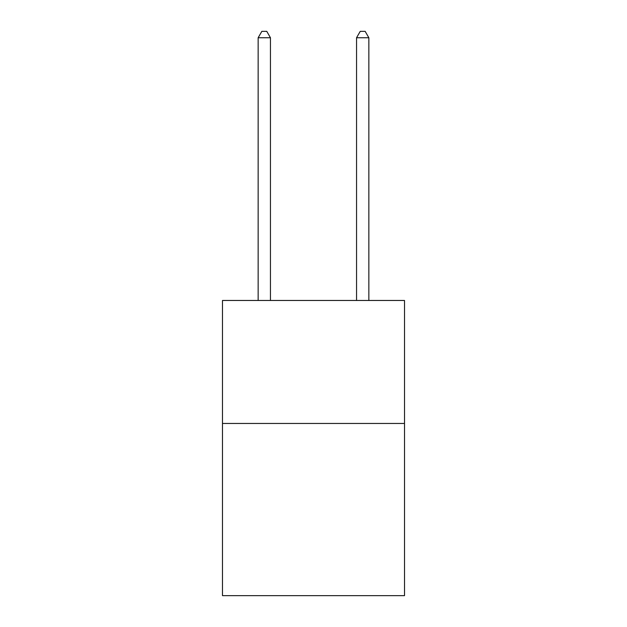 <?xml version="1.0" encoding="UTF-8"?>
<svg xmlns="http://www.w3.org/2000/svg" width="627" height="627" viewBox="0 0 627 627"><rect width="100%" height="100%" fill="white"/><g stroke="black" fill="none" stroke-linecap="round" stroke-linejoin="round"><path stroke-width="0.94" d="M404.517 423.46L404.517 595.65L222.483 595.65L222.483 300.466L404.517 300.466L404.517 423.46L222.483 423.46M270.449 300.466L270.449 37.745L258.152 37.745L258.152 300.466M258.152 37.745L261.843 31.35L266.765 31.35L270.449 37.745M368.848 300.466L368.848 37.745L356.551 37.745L356.551 300.466M356.551 37.745L360.235 31.35L365.157 31.35L368.848 37.745"/></g></svg>

